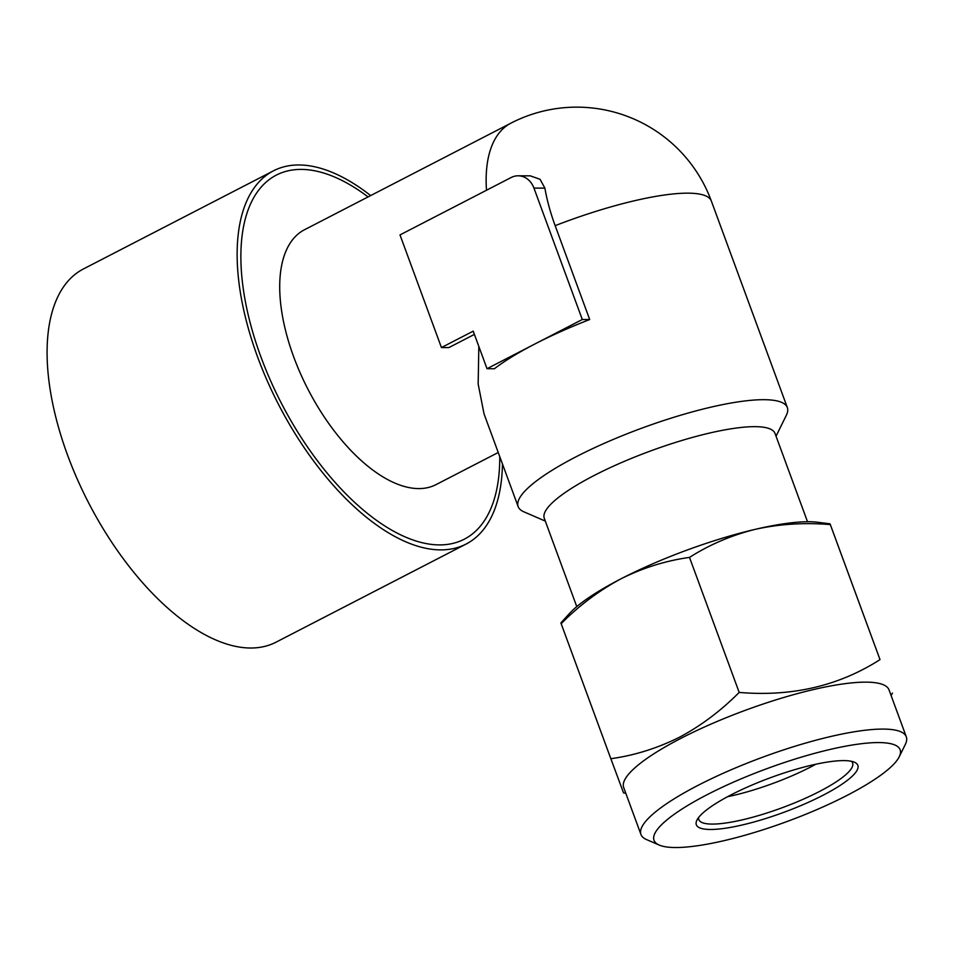 <?xml version="1.0" encoding="UTF-8"?>
<svg xmlns="http://www.w3.org/2000/svg" width="954" height="954" viewBox="0 0 954 954"><rect width="100%" height="100%" fill="white"/><g stroke="black" fill="none" stroke-linecap="round" stroke-linejoin="round"><path stroke-width="1.43" d="M707.021 794.742A131.115 28.274 159.8 0 0 659.226 845.065A131.115 28.274 159.8 0 0 847.152 795.35A131.115 28.274 159.8 0 0 899.252 756.749A131.115 28.274 159.8 0 0 842.167 746.839A131.115 28.274 159.8 0 0 707.021 794.742M659.226 845.065L646.562 839.58A141.359 30.48 -20.2 0 1 640.957 834.476A141.359 30.48 -20.2 0 1 698.089 785.333A141.359 30.48 -20.2 0 1 830.803 736.488A141.359 30.48 -20.2 0 1 906.3 736.846A141.359 30.48 -20.2 0 1 905.346 744.37L899.252 756.749M815.861 764.226A81.949 17.673 -20.2 0 1 810.506 767.076A81.949 17.673 -20.2 0 1 727.58 796.709M851.433 761.292A81.949 17.673 -20.2 0 1 852.614 762.997A81.949 17.673 -20.2 0 1 819.498 791.474A81.949 17.673 -20.2 0 1 742.558 819.796A81.949 17.673 -20.2 0 1 698.793 819.581A81.949 17.673 -20.2 0 1 698.59 817.53M731.11 794.849A86.051 18.555 -20.2 0 1 854.426 762.222A86.051 18.555 -20.2 0 1 823.063 795.242A86.051 18.555 -20.2 0 1 734.377 826.677A86.051 18.555 -20.2 0 1 696.909 820.178A86.051 18.555 -20.2 0 1 731.11 794.849M640.957 834.476L623.689 787.527A141.359 30.48 -20.2 0 1 680.822 738.396A141.359 30.48 -20.2 0 1 813.535 689.551A141.359 30.48 -20.2 0 1 889.033 689.909L906.3 736.846M880.005 659.619L830.063 523.829L817.912 522.279A143.41 30.922 -20.2 0 0 755.592 529.255A143.41 30.922 -20.2 0 0 621.006 578.804A143.41 30.922 -20.2 0 0 569.204 613.78L560.892 622.926L561.155 623.677C579.173 605.468 599.124 590.514 621.006 578.804C642.853 567.868 665.689 560.737 689.504 557.398C709.728 544.531 731.754 535.146 755.592 529.255C779.716 523.984 804.627 522.422 830.314 524.593L880.005 659.619C838.852 685.95 791.915 696.885 739.183 692.425C720.914 710.825 700.963 725.791 679.331 737.311C657.187 748.33 634.362 755.461 610.834 758.704L623.284 792.178M576.776 606.625L544.281 518.308A122.923 26.509 -20.2 0 1 593.96 475.581A122.923 26.509 -20.2 0 1 709.359 433.104A122.923 26.509 -20.2 0 1 775.018 433.426L807.513 521.731M545.306 521.099L523.829 511.797A143.41 30.922 -20.2 0 1 518.153 506.61A143.41 30.922 -20.2 0 1 576.109 456.763A143.41 30.922 -20.2 0 1 763.904 399.69A143.41 30.922 -20.2 0 1 787.336 407.573A143.41 30.922 -20.2 0 1 786.37 415.205L776.043 436.205M502.46 463.978A209.999 102.674 -117.3 0 1 466.16 544.018A209.999 102.674 -117.3 0 1 257.592 356.939A209.999 102.674 -117.3 0 1 273.464 170.826A209.999 102.674 -117.3 0 1 370.653 195.582M466.16 544.018L276.1 642.149A209.999 102.674 -117.3 0 1 67.543 455.07A209.999 102.674 -117.3 0 1 83.403 268.968L273.464 170.826M555.156 225.669L589.691 319.542A143.41 30.922 159.8 0 0 534.657 344.108L582.298 319.518L533.942 188.081A20.487 17.315 -89.8 0 0 518.153 175.798L530.269 175.846L540.036 179.28L544.889 188.129A129.577 63.346 62.7 0 0 555.156 225.669A143.41 30.922 159.8 0 1 687.917 193.161A143.41 30.922 159.8 0 1 711.35 201.044A143.41 143.41 0 0 0 510.95 123.138L304.517 229.735A143.41 70.119 62.7 0 0 293.677 356.832A143.41 70.119 62.7 0 0 436.109 484.584L498.238 452.506M518.153 506.61L484.024 413.857L478.169 384.021L478.825 346.421M518.153 175.798A20.487 17.315 -89.8 0 0 511.153 177.516L400 234.911L441.44 347.554L448.845 347.59L474.4 334.401M534.657 344.108A143.41 30.922 159.8 0 0 494.41 368.745L487.017 368.709L534.657 344.108M441.44 347.554L473.208 331.157L487.017 368.709M582.298 319.518L589.691 319.542M892.455 693.081L891.119 695.597M561.155 623.677L610.834 758.704M689.504 557.398L739.183 692.425M368.077 196.918A204.871 100.17 62.7 0 0 256.423 193.304A204.871 100.17 62.7 0 0 260.836 356.689A204.871 100.17 62.7 0 0 406.702 537.579A204.871 100.17 62.7 0 0 499.753 456.632M510.95 123.138A143.41 70.119 62.7 0 0 486.492 190.24M533.942 188.081L544.889 188.129M625.788 793.215L623.546 792.929M711.35 201.044L787.336 407.573"/></g></svg>
